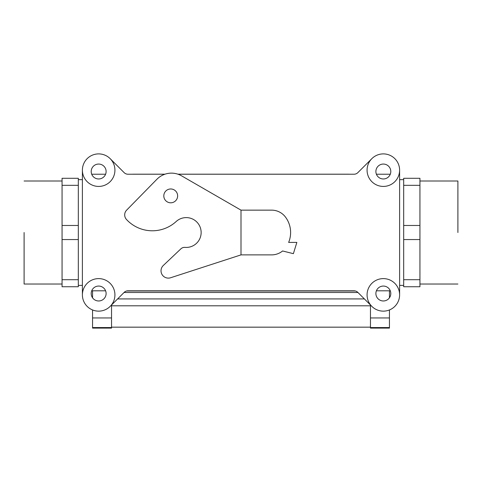 <?xml version="1.0" encoding="UTF-8"?>
<svg xmlns="http://www.w3.org/2000/svg" width="482" height="482" viewBox="0 0 482 482"><rect width="100%" height="100%" fill="white"/><g stroke="black" fill="none" stroke-linecap="round" stroke-linejoin="round"><path stroke-width="0.72" d="M375.888 293.52A7.459 7.459 0 0 1 387.07 287.061A7.459 7.459 0 0 1 387.07 299.979A7.459 7.459 0 0 1 375.888 293.52A7.459 7.459 0 0 1 387.07 287.061A7.459 7.459 0 0 1 387.07 299.979A7.459 7.459 0 0 1 375.888 293.52M375.888 171.514A7.459 7.459 0 0 0 387.07 177.972A7.459 7.459 0 0 0 387.07 165.055A7.459 7.459 0 0 0 375.888 171.514A7.459 7.459 0 0 0 387.07 177.972A7.459 7.459 0 0 0 387.07 165.055A7.459 7.459 0 0 0 375.888 171.514M133.502 290.833A19.003 19.003 0 0 1 132.484 290.809A19.003 19.003 0 0 0 133.502 290.833L348.498 290.833L133.502 290.833M349.516 290.809A19.003 19.003 0 0 1 348.498 290.833A19.003 19.003 0 0 0 349.516 290.809M348.504 174.195A19.003 19.003 0 0 1 349.516 174.225A19.003 19.003 0 0 0 348.504 174.195M133.502 174.195L164.977 174.195L133.502 174.195A19.003 19.003 0 0 0 132.484 174.225A19.003 19.003 0 0 1 133.502 174.195M177.924 174.195L348.498 174.195L177.924 174.195M403.675 225.474L403.675 239.56L419.943 239.56L419.943 225.474L403.675 225.474L403.675 279.699L419.943 279.699L419.943 286.742L419.943 178.292L403.675 178.292L403.675 185.335L419.943 185.335L419.943 178.292L403.675 178.292L403.675 225.474L419.943 225.474L419.943 185.335L403.675 185.335L403.675 225.474M457.9 232.517L457.9 181.003L457.9 232.517M403.675 279.699L403.675 286.742L419.943 286.742L403.675 286.742L403.675 279.699L419.943 279.699L419.943 239.56L403.675 239.56L403.675 279.699M399.608 179.647L403.675 179.647L399.608 179.647M78.325 185.335L78.325 178.292L62.058 178.292L62.058 185.335L78.325 185.335L78.325 178.292L62.058 178.292L62.058 239.56L78.325 239.56L78.325 225.474L62.058 225.474L62.058 286.742L78.325 286.742L78.325 279.699L62.058 279.699L62.058 286.742L78.325 286.742L78.325 185.335L62.058 185.335L62.058 225.474L78.325 225.474L78.325 185.335M24.1 232.517L24.1 284.031L24.1 232.517M82.392 179.647L78.325 179.647L82.392 179.647M124.145 292.399A5.423 5.423 0 0 1 127.977 290.809L354.023 290.809A5.423 5.423 0 0 1 357.855 292.399L371.839 306.377L357.855 292.399A5.423 5.423 0 0 0 354.023 290.809L127.977 290.809A5.423 5.423 0 0 0 124.145 292.399L110.161 306.377L124.145 292.399M127.977 174.225A5.423 5.423 0 0 1 124.145 172.634L110.161 158.656L124.145 172.634A5.423 5.423 0 0 0 127.977 174.225L164.898 174.225L127.977 174.225M357.855 172.634A5.423 5.423 0 0 1 354.023 174.225L178.003 174.225L354.023 174.225A5.423 5.423 0 0 0 357.855 172.634L371.839 158.656L357.855 172.634M106.112 171.514A7.459 7.459 0 0 1 94.93 177.972A7.459 7.459 0 0 1 94.93 165.055A7.459 7.459 0 0 1 106.112 171.514A7.459 7.459 0 0 1 94.93 177.972A7.459 7.459 0 0 1 94.93 165.055A7.459 7.459 0 0 1 106.112 171.514M98.659 186.426A16.268 16.268 0 0 1 84.573 162.024A16.268 16.268 0 0 1 112.746 162.024A16.268 16.268 0 0 1 98.659 186.426A16.268 16.268 0 0 1 84.573 162.024A16.268 16.268 0 0 1 112.746 162.024A16.268 16.268 0 0 1 98.659 186.426M106.112 293.52A7.459 7.459 0 0 0 94.93 287.061A7.459 7.459 0 0 0 94.93 299.979A7.459 7.459 0 0 0 106.112 293.52A7.459 7.459 0 0 0 94.93 287.061A7.459 7.459 0 0 0 94.93 299.979A7.459 7.459 0 0 0 106.112 293.52M98.659 311.143A16.268 16.268 0 0 1 84.573 286.742A16.268 16.268 0 0 1 112.746 286.742A16.268 16.268 0 0 1 98.659 311.143A16.268 16.268 0 0 1 84.573 286.742A16.268 16.268 0 0 1 112.746 286.742A16.268 16.268 0 0 1 98.659 311.143M383.341 186.426A16.268 16.268 0 0 1 369.254 162.024A16.268 16.268 0 0 1 397.427 162.024A16.268 16.268 0 0 1 383.341 186.426A16.268 16.268 0 0 1 369.254 162.024A16.268 16.268 0 0 1 397.427 162.024A16.268 16.268 0 0 1 383.341 186.426M82.392 294.876L82.392 170.158L82.392 294.876M399.608 170.158L399.608 294.876L399.608 170.158M383.341 311.143A16.268 16.268 0 0 1 369.254 286.742A16.268 16.268 0 0 1 397.427 286.742A16.268 16.268 0 0 1 383.341 311.143A16.268 16.268 0 0 1 369.254 286.742A16.268 16.268 0 0 1 397.427 286.742A16.268 16.268 0 0 1 383.341 311.143M370.465 305.004L370.465 328.109L389.444 328.109L389.444 309.956M389.444 290.809L389.444 297.804M111.541 327.164L370.465 327.164M92.556 317.951L92.556 328.109L111.535 328.109M92.562 290.809L92.562 297.804M92.562 309.956L92.562 317.951L111.541 317.951L111.541 328.109M111.541 305.004L111.541 317.951M111.535 305.805L370.465 305.805M117.614 298.924L364.386 298.924M78.325 239.56L62.058 239.56L62.058 279.699L78.325 279.699L78.325 239.56M241 254.882L241 210.146L271.637 210.146A17.286 17.286 0 0 1 285.465 217.063A25.757 25.757 0 0 1 288.64 242.41L296.852 242.41L293.387 253.665L282.591 250.971A17.286 17.286 0 0 1 271.637 254.882L241 254.882L170.598 277.759A7.32 7.32 0 0 1 163.308 265.48L180.877 248.851A5.423 5.423 0 0 1 185.04 247.38A14.912 14.912 0 0 0 200.337 227.673A14.912 14.912 0 0 0 176.159 221.521A35.246 35.246 0 0 1 126.495 219.503A6.778 6.778 0 0 1 126.627 210.146L156.933 179.238A20.334 20.334 0 0 1 181.618 175.864L241 210.146M177.635 195.891A6.911 6.911 0 0 0 170.724 188.974A6.911 6.911 0 0 0 163.808 195.891A6.911 6.911 0 0 0 170.724 202.802A6.911 6.911 0 0 0 177.635 195.891M124.031 292.508L357.969 292.508M370.465 317.951L389.444 317.951M370.465 327.561L389.444 327.561M111.535 327.561L92.556 327.561M390.287 174.225L376.394 174.225L390.287 174.225M390.287 290.809L376.394 290.809L390.287 290.809M419.943 284.031L457.9 284.031L419.943 284.031M419.943 181.003L457.9 181.003L419.943 181.003M399.608 285.386L403.675 285.386L399.608 285.386M62.058 181.003L24.1 181.003L62.058 181.003M62.058 284.031L24.1 284.031L62.058 284.031M82.392 285.386L78.325 285.386L82.392 285.386M91.713 290.809L105.606 290.809L91.713 290.809M91.713 174.225L105.606 174.225L91.713 174.225M126.615 290.983L355.385 290.983"/></g></svg>

